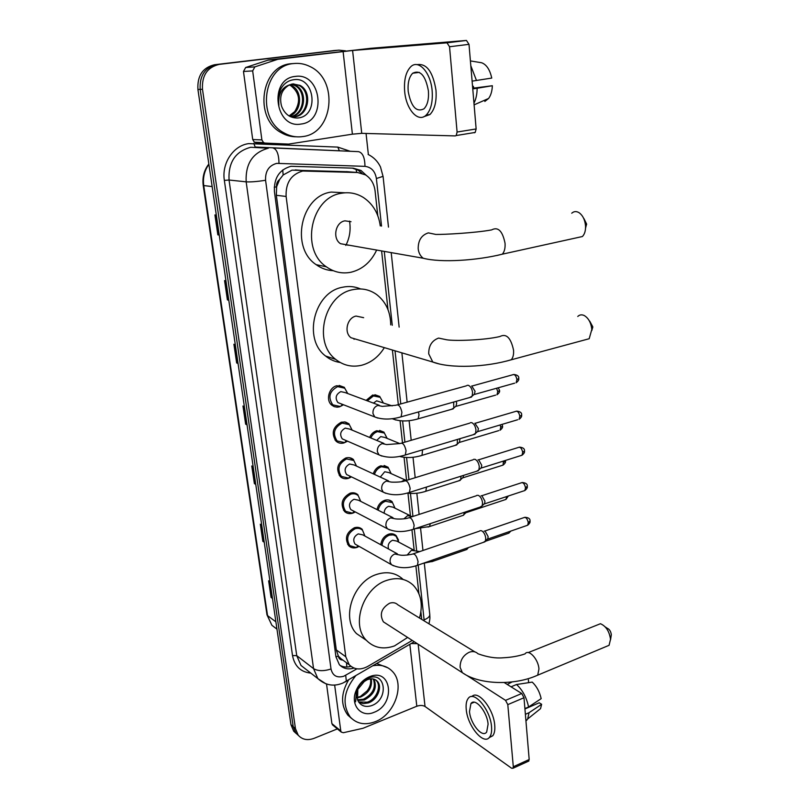 <?xml version="1.0" encoding="UTF-8"?>
<svg xmlns="http://www.w3.org/2000/svg" width="809" height="809" viewBox="0 0 809 809"><rect width="100%" height="100%" fill="white"/><g stroke="black" fill="none" stroke-linecap="round" stroke-linejoin="round"><path stroke-width="1.21" d="M366.113 400.374L372.676 395.025L379.856 396.501L374.921 394.721M369.622 437.447C371.169 433.988 373.556 431.743 376.772 430.722L384.063 432.218L379.583 430.408M373.262 473.841C374.628 469.746 377.146 467.076 380.806 465.802L388.189 467.309L384.123 465.488M376.984 509.599C378.086 504.927 380.675 501.833 384.76 500.296C387.642 499.456 390.13 499.962 392.223 501.782L388.542 499.992M380.786 544.74C381.514 539.552 384.133 536.043 388.654 534.193C391.586 533.303 394.094 533.798 396.177 535.669L398.524 540.119M357.73 547.096L356.809 547.46C353.654 548.411 350.954 547.845 348.73 545.751C344.442 538.42 346.333 532.423 354.382 527.751C357.487 526.851 360.126 527.397 362.311 529.41L358.802 527.498M354.18 512.562L352.593 513.219C349.478 514.12 346.808 513.543 344.563 511.49C340.043 503.987 341.894 497.879 350.125 493.177C353.169 492.317 355.788 492.873 357.993 494.835L354.079 492.883M343.279 404.884L339.487 406.856L337.1 407.17L334.228 406.634L331.71 405.127C325.511 400.243 328.919 387.39 336.878 385.721L344.462 387.38L339.133 385.428M346.96 441.481L343.926 442.938C340.933 443.716 338.314 443.14 336.059 441.198C331.002 433.311 332.772 426.97 341.368 422.177L345.494 422.035L349.063 423.845L344.26 421.863M350.59 477.371L348.295 478.382C345.241 479.221 342.591 478.645 340.336 476.643C335.563 468.957 337.373 462.738 345.787 457.985C348.77 457.186 351.369 457.752 353.573 459.654L349.235 457.682M347.759 171.741L292.039 170.143L283.17 174.966L279.641 179.477C277.315 181.246 276.294 183.704 276.577 186.849L274.231 187.233M377.773 215.639L375.083 190.924C374.142 183.764 370.957 178.415 365.537 174.896L357.659 172.519L302.738 171.023C291.129 174.35 285.577 182.834 286.113 196.466L345.767 656.756L349.235 664.725C354.251 669.69 360.409 670.267 367.711 666.444L412.246 640.425M276.577 186.849L279.641 179.477M342.409 660.073L338.293 656.048C338.738 658.475 340.104 659.82 342.409 660.073M276.627 187.233L276.344 195.282L336.291 649.91L338.253 655.745M421.701 619.37L420.882 611.887M418.89 593.584L415.877 565.875M414.178 550.251L411.943 529.764M410.406 515.626L407.969 493.207M401.507 481.658L403.731 480.364L406.563 480.384L404.065 457.318M402.488 442.847L400.091 420.781M398.331 404.591L392.395 350.024M387.996 309.675L381.636 251.215M372.433 416.028L367.731 414.198M366.386 175.442L360.976 170.466L353.26 168.161L290.967 166.29C279.388 169.577 273.867 177.99 274.423 191.531L335.927 656.787L339.325 664.624C343.168 668.659 348.062 669.812 354.008 668.072M337.383 728.889L314.125 738.324C307.531 740.731 302.212 739.669 298.187 735.159L295.457 728.626L202.483 89.293C201.734 75.5 207.316 67.208 219.209 64.386L338.86 50.148L345.585 50.856M366.052 133.465L368.368 154.559M298.187 735.159L295.932 733.166L298.521 735.553L295.932 733.166L293.202 726.644L200.187 89.374C199.449 75.641 205.001 67.369 216.863 64.568L337.272 50.279M351.005 666.383C346.99 667.496 343.35 667.172 340.083 665.413M352.309 168.12L358.195 170.254L361.947 173.257M296.266 733.561L293.687 731.184L295.932 733.166L293.202 726.644L200.187 89.374C199.449 75.641 205.001 67.369 216.863 64.568L338.86 50.148M272.411 598.073L271.076 597.436L272.471 598.438M270.024 581.742L268.628 580.781L271.076 597.436M264.189 541.919L262.844 541.352L264.24 542.242M261.722 525.061L260.326 524.202L262.844 541.352M255.725 484.116L254.37 483.62L255.765 484.409M253.177 466.722L251.771 465.974L254.37 483.62M219.229 234.974L217.843 234.832L219.249 235.106M216.327 215.154L214.921 214.921L217.843 234.832M228.775 300.109L227.4 299.876L228.795 300.291M225.964 280.945L224.558 280.571L227.4 299.876M238.028 363.292L236.653 362.958L238.058 363.504M235.308 344.745L233.902 344.24L236.653 362.958M247.008 424.594L245.643 424.179L247.038 424.856M244.379 406.644L242.973 406.007L245.643 424.179M293.687 731.184L290.957 724.682L197.922 89.465C197.174 75.783 202.715 67.541 214.537 64.74L334.633 50.502M302.667 136.569C296.094 137.52 289.794 136.236 283.747 132.727C256.018 118.397 263.289 65.478 293.606 63.557C299.219 62.91 304.619 63.881 309.817 66.469C339.143 79.626 333.318 133.566 302.667 136.569M296.256 136.792C290.997 136.832 285.981 135.447 281.198 132.656C253.541 118.367 260.771 65.65 291.007 63.729L293.738 63.537M295.204 76.43C321.476 72.122 327.22 121.401 301.11 124.03C274.949 129.298 268.305 78.766 295.204 76.43M297.672 118.003C319.585 116.466 314.782 76.622 294.203 79.656C288.55 80.253 284.121 83.287 280.925 88.747C278.326 93.915 277.649 99.426 278.893 105.291C277.952 94.511 281.431 87.736 289.329 84.945C281.684 89.465 279.105 96.564 281.572 106.222C284.717 114.211 290.087 118.134 297.672 118.003M292.342 116.88L293.758 116.759C308.037 115.556 311.404 91.468 298.966 85.41L293.262 83.873M290.401 116.658L294.779 116.769C309.068 115.556 312.446 91.447 299.997 85.37L292.716 83.934L289.329 84.945M290.35 116.627C304.235 114.757 306.965 91.457 294.881 85.562L291.24 84.237M290.825 116.729C305.003 115.424 308.259 91.538 295.902 85.521L291.746 84.116M289.329 116.091C301.909 112.33 302.981 91.164 291.847 85.683L290.846 85.714C299.654 92.762 300.928 101.418 294.658 111.682L289.066 115.93M290.846 85.714L289.258 84.975M291.847 85.683L289.753 84.753M261.883 139.917L263.572 142.627L265.008 143.082L255.806 142.657L254.38 142.212L252.711 139.532L261.883 139.917L252.671 70.899L243.479 71.475L245.663 67.501L268.325 60.038L370.653 48.318L466.449 40.45L469.008 44.343L449.541 46.74L446.983 42.816L352.593 50.482L277.78 59.31L254.875 66.874L252.671 70.899M252.711 139.532L243.479 71.475M265.008 143.082L288.591 144.093L352.4 134.173L361.744 133.343L455.275 135.912L456.195 135.538L457.095 132.029L476.137 128.955L469.008 44.343M476.137 128.955L475.196 132.433L474.266 132.807M457.095 132.029L449.541 46.74M428.406 90.891C425.514 75.439 420.276 69.554 412.691 73.235C409.071 76.966 407.574 83.024 408.201 91.407C411.083 106.748 416.342 112.552 423.977 108.821C427.496 105.17 428.982 99.194 428.406 90.891M423.683 116.759L429.923 114.544C434.716 109.609 436.739 101.509 435.99 90.254C432.936 71.748 426.626 63.213 417.06 64.659M404.672 91.498C406.138 109.478 418.182 123.069 426.131 115.131C430.904 110.186 432.916 102.076 432.148 90.79C430.772 72.486 418.536 59.006 410.79 66.722C405.845 71.819 403.802 80.081 404.672 91.498M473.963 103.198C476.026 99.143 477.088 94.157 477.138 88.262L492.357 85.724L472.709 88.242M472.759 88.889L477.138 88.262M484.824 101.459L488.616 98.455C490.891 95.341 492.135 91.093 492.357 85.724M472.547 86.401L473.336 86.29L472.547 86.31M473.336 86.29L473.811 88.08M470.403 60.918L481.668 62.768C486.533 64.578 489.89 69.685 491.751 78.069L472.112 81.133M476.491 80.526L470.808 65.721M583.967 218.622L586.596 224.012L585.554 228.108M576.483 237.836L582.389 236.531C584.513 234.347 585.574 231.111 585.574 226.823L585.534 225.913C584.968 219.846 582.824 215.457 579.113 212.716C576.402 211.078 573.945 211.24 571.741 213.212M351.015 221.706L344.968 220.837C335.391 222.141 332.216 238.513 340.508 243.701L423.198 258.233C441.047 262.945 477.259 260.498 502.318 254.178L496.918 255.482M376.529 250.315C370.886 262.126 362.371 269.427 350.964 272.239C342.116 274.008 333.915 272.198 326.361 266.808C300.058 249.637 310.858 196.961 341.752 193.209C349.559 191.905 356.82 193.371 363.544 197.588C372.979 204.01 378.551 213.455 380.27 225.933M333.237 270.691C327.058 270.439 321.365 268.436 316.167 264.664C290.087 247.696 300.695 195.768 331.286 192.077L344.968 192.805M347.819 245.269L348.487 245.107M349.508 221.09C350.954 229.665 349.721 237.785 345.817 245.451M589.71 321.133L592.785 326.816L591.834 330.487M583.855 340.164L589.185 338.728L591.804 329.475C591.086 322.831 588.578 318.19 584.29 315.561C581.792 314.388 579.618 314.681 577.768 316.471M363.646 317.674L356.071 316.066C347.162 317.664 343.683 332.529 350.995 337.727L357.457 339.649M384.346 347.637C378.703 356.759 371.189 362.624 361.805 365.213C352.178 367.488 343.471 365.547 335.705 359.388C312.537 342.288 324.257 294.415 352.997 289.652C361.684 287.883 369.561 289.511 376.64 294.537C385.832 301.737 390.535 311.849 390.717 324.884M340.205 362.483C334.805 361.724 329.941 359.58 325.602 356.031C302.606 339.113 314.135 291.897 342.601 287.235C348.901 285.901 354.908 286.477 360.622 288.955M354.453 338.749L354.059 339.325M605.274 626.945L607.165 628.219C609.44 629.19 610.815 631.313 611.311 634.58L611.048 636.491M605.678 646.735L609.076 645.309L610.532 639.262C609.319 631.273 605.951 626.095 600.44 623.719L528.257 652.58M474.863 651.872L397.917 604.839C395.662 602.685 392.881 602.149 389.564 603.241C381.352 608.226 379.3 614.425 383.405 621.858L386.257 623.688M407.615 637.452L394.529 645.906C383.355 649.789 373.98 647.948 366.416 640.364C350.56 624.841 363.271 587.465 386.884 580.336C397.401 576.999 406.229 578.668 413.369 585.322C421.105 593.755 423.147 604.657 419.497 618.025M365.284 639.606L356.577 633.659C340.822 618.258 353.351 581.358 376.782 574.38C387.198 571.114 395.965 572.782 403.064 579.386M340.832 403.721L337.909 402.589C334.865 398.028 335.836 394.377 340.801 391.617L345.099 392.557L379.188 405.248M343.461 404.743L340.073 406.462L332.792 404.844C327.756 397.27 329.374 391.192 337.626 386.631L344.745 388.189L347.728 393.528M467.096 385.337L468.391 385.317C470.626 386.378 472.031 388.795 472.587 392.587L472.143 396.127L469.614 397.563M471.698 385.984L475.065 391.293L474.337 394.479L514.645 383.173M344.927 440.035L342.288 438.893C339.426 434.443 340.417 430.863 345.271 428.133L349.64 429.083L383.901 443.413M347.466 441.138L344.513 442.584L337.131 440.956C332.388 433.563 334.046 427.607 342.116 423.097L349.336 424.664L352.168 430.145M470.413 422.662L471.809 422.672C474.023 423.815 475.419 426.242 475.965 429.973L475.561 433.331L473.144 434.746M474.883 423.228L478.412 428.588L477.735 431.622L517.679 419.74M348.982 475.702L346.616 474.559C343.906 470.231 344.927 466.712 349.67 464.012L354.079 464.963L388.492 480.89M351.419 476.875L348.669 478.129L341.418 476.44C336.938 469.23 338.637 463.395 346.525 458.925L353.836 460.503L356.516 466.085M473.669 459.32L475.156 459.36C477.361 460.574 478.746 463.021 479.282 466.692L478.918 469.877L476.612 471.263M478.008 459.825L478.716 459.937L481.709 465.215L481.436 467.521L480.354 468.532M352.997 510.742L350.863 509.619C348.305 505.382 349.346 501.934 353.988 499.264L358.448 500.205L392.972 517.689M355.323 511.955L352.431 513.149L345.645 511.328C341.408 504.28 343.147 498.556 350.863 494.137C353.725 493.338 356.182 493.854 358.245 495.695L360.763 501.388M476.875 495.32L478.443 495.391C480.637 496.675 482.012 499.133 482.548 502.753L482.204 505.777L480.02 507.132M481.092 495.765L481.972 495.897L484.935 501.196L484.682 503.38L483.671 504.361M356.971 545.165L355.05 544.073C352.623 539.947 353.685 536.549 358.225 533.9L362.715 534.84L397.34 553.821M359.186 546.409L356.162 547.531L349.812 545.62C345.797 538.743 347.567 533.111 355.121 528.732C358.033 527.883 360.511 528.398 362.563 530.279L364.93 536.054M480.03 530.684L481.668 530.785C483.863 532.14 485.218 534.607 485.754 538.167L485.43 541.049L483.357 542.364M484.126 531.088L485.167 531.21L488.11 536.539L487.878 538.612L486.927 539.552M373.445 403.104L376.65 400.829L392.193 405.885M367.347 400.829L373.434 395.925L380.179 397.31L383.122 402.558M456.246 401.325L456.67 403.266L455.983 406.361L495.644 395.116M453.677 402.043L453.788 408.039L451.473 409.354M376.691 440.399L380.726 436.597L384.851 437.447L399.858 443.605M370.825 437.942C372.282 434.706 374.516 432.603 377.53 431.642L384.376 433.037L387.177 438.407M459.977 438.67L459.451 442.402L498.759 430.61M457.439 439.429L457.277 444.141L455.062 445.425M380.291 477.098L384.73 471.748L388.917 472.598L405.673 480.172M374.456 474.387C375.72 470.494 378.086 467.946 381.555 466.742L388.492 468.148L391.141 473.609M463.476 475.399L463.193 477.28L462.202 478.21M461.019 476.177L460.695 479.616L458.582 480.88M384.184 513.24C384.224 509.862 385.721 507.546 388.664 506.292L392.891 507.142L409.799 515.475M378.177 510.196C379.148 505.716 381.595 502.733 385.509 501.236L392.517 502.642L395.025 508.183M466.692 511.551L465.579 513.007M464.427 512.299L463.618 515.191L462.04 515.717M388.563 549.008C387.481 545.094 388.805 542.172 392.537 540.25L396.804 541.09L413.824 550.16M382 545.408C382.556 540.392 385.023 536.974 389.402 535.154L393.235 534.87L396.066 536.195L398.827 542.172M467.612 547.855L466.935 549.442L465.438 549.958M332.914 725.188L331.902 723.62L340.781 730.952L334.643 685.011M331.902 723.62L326.533 684.01M504.169 682.523L521.734 693.505L523.989 697.732L507.799 704.629L505.544 700.361L466.51 675.232M340.781 730.952L341.267 732.094L343.35 732.721L363.059 728.262L416.807 706.237C420.043 705.135 422.783 705.205 425.028 706.479L511.591 768.226L513.027 768.247L513.3 766.75L529.187 759.52L523.989 697.732M529.187 759.52L528.237 761.32M513.3 766.75L507.799 704.629M417.272 643.671L411.164 643.529M488.09 724.227C487.261 711.758 475.075 697.287 470.929 703.577L469.493 711.526C470.332 723.762 482.386 738.364 486.674 732.034L488.09 724.227M489.111 737.697L492.782 735.755C494.481 733.5 495.128 729.981 494.724 725.188C493.652 708.815 477.937 689.49 471.869 696.569M466.227 709.291C467.369 725.885 483.731 745.777 489.597 737.151C491.296 734.896 491.933 731.366 491.528 726.573C490.396 709.554 473.781 689.915 468.189 698.45C466.429 700.756 465.772 704.366 466.227 709.291M512.127 681.936L507.223 684.434M525.951 721.062L527.67 718.958L529.056 712.699L541.625 704.295L539.219 702.788L524.94 708.947M525.385 714.296L529.056 712.699M537.489 711.081L540.533 708.654L541.625 704.295M528.611 682.665L528.378 679.772M530.583 706.51L530.512 705.711M528.58 706.995C526.568 697.489 522.553 689.986 516.536 684.515L532.231 682.108C536.62 686.234 539.603 691.735 541.17 698.632L528.58 706.995L524.91 708.583M511.035 686.811L516.536 684.515M372.979 665.746C380.877 664.331 387.329 666.191 392.335 671.339C405.319 684.06 395.004 714.398 375.245 721.689C365.081 725.481 356.749 723.924 350.236 717.037C341.863 704.396 343.683 690.643 355.687 675.808M351.662 718.534L347.809 715.105C340.599 705.175 340.852 693.455 348.558 679.954M369.662 676.688C391.698 667.364 396.006 704.366 374.082 712.304C361.289 718.089 350.024 705.145 355.95 690.977C358.63 684.454 362.938 679.803 368.884 677.012L369.662 676.688M357.8 689.774L357.538 699.775C360.096 705.448 364.576 707.481 370.957 705.842C389.402 700.159 385.832 670.671 368.631 678.073L367.964 678.336C363.524 680.298 360.025 683.686 357.467 688.489L356.536 690.593L355.586 701.777L357.123 690.208L364.262 681.512L357.123 690.208M358.589 701.939L367.246 702.182C376.549 699.35 381.696 686.042 376.357 680.612L375.629 679.884M358.842 702.303L363.362 703.628L368.216 702.93C377.53 700.078 382.687 686.76 377.348 681.32C374.709 678.609 371.291 678.104 367.094 679.813L364.262 681.512M357.568 699.836L363.383 699.249C372.898 694.213 376.215 687.458 373.323 678.984M357.8 700.432L364.343 699.977C374.223 694.597 377.419 687.65 373.95 679.145M370.492 678.852C371.22 682.968 370.107 686.972 367.155 690.866L360.359 696.509L356.9 697.459M356.951 697.762L360.511 697.065C368.924 692.989 372.504 686.902 371.26 678.802M376.782 663.532L388.027 667.89M369.561 676.82L367.397 677.73M295.336 169.91L306.136 170.8M346.818 667.031L346.515 662.753M356.718 172.448L356.041 169.172M283.17 174.966L282.695 169.981M338.293 656.048L335.927 656.837M276.344 195.282L286.113 196.466M346.343 171.629L357.659 172.519M336.291 649.91L345.767 656.756M381.535 226.115L376.387 178.526C375.133 171.205 371.321 167.15 364.96 166.351L276.708 163.367C268.901 165.552 265.19 171.195 265.585 180.286L331.012 668.992C332.651 675.748 336.908 678.164 343.785 676.233L356.911 668.831M325.835 683.777L317.856 678.609L313.548 668.618L246.169 181.843C245.339 163.701 252.742 152.496 268.355 148.209L250.709 147.278C235.399 151.435 228.178 162.356 229.048 180.023L296.741 655.654L301.009 665.463L306.217 669.528M310.828 673.128C300.695 672.046 294.587 666.191 292.514 655.563L224.356 180.397L229.048 180.023L246.169 181.843C250.739 182.106 257.211 181.59 265.585 180.286M344.846 682.098L346.333 681.249L345.706 675.323M224.356 180.397C221.545 163.256 233.326 145.549 248.717 143.618L337.798 147.107L350.034 151.212M219.209 64.386L214.537 64.74M202.483 89.293L197.922 89.465M295.457 728.626L290.957 724.682M278.994 163.226C278.812 154.145 276.789 149.058 272.916 147.956L358.539 151.647L255.189 147.026L253.753 143.345M331.012 668.992C323.752 671.318 317.927 671.187 313.548 668.618L296.741 655.654L292.514 655.563M424.199 620.897L418.202 565.056M416.716 551.303L414.299 528.934M412.944 516.445L410.456 493.419M408.96 479.636L406.563 457.5M404.904 442.139L402.609 420.933M400.768 403.924L395.025 350.803M392.264 325.289L384.295 251.69M339.325 150.656L337.798 147.107M424.128 619.825C427.728 618.41 429.619 616.731 429.801 614.789L429.731 614.132M376.387 178.526L383.072 176.342M364.96 166.351C364.859 157.624 362.715 152.729 358.539 151.647M203.211 185.403L266.95 614.618L271.885 625.276L276.971 629.159M208.884 164.328C204.424 170.578 202.715 177.656 203.737 185.564L203.201 185.332C202.21 177.313 204.08 170.203 208.833 164.015M212.14 186.566L203.737 185.564L267.557 615.619L275.889 621.838M333.561 50.593L336.2 50.37M246.088 424.341L243.428 406.209M237.098 363.089L234.357 344.401M227.845 299.967L225.013 280.693M218.299 234.893L215.376 215.002M254.805 483.812L252.226 466.217M263.279 541.565L260.771 524.485M271.511 597.679L269.073 581.095M361.744 133.343L352.593 50.482M352.4 134.173L343.097 51.483M268.325 60.038L277.78 59.31M446.983 42.816L466.449 40.45M277.224 59.431L267.779 60.159M245.663 67.501L254.875 66.874M582.389 236.531L502.318 254.178C504.442 251.761 505.352 248.12 505.049 243.276C502.531 230.939 498.061 226.49 491.629 229.908C474.964 232.982 443.908 234.6 435.829 234.438L428.345 232.871C421.469 235.116 418.091 240.435 418.202 248.828C418.688 252.924 420.356 256.048 423.198 258.233M350.995 337.727L432.805 362.038C450.562 368.803 486.634 367.205 511.308 359.712C513.088 357.588 513.836 354.423 513.563 350.236C510.873 337.778 506.323 333.207 499.911 336.524C484.136 340.286 454.385 341.145 446.619 339.77L438.589 338.081C431.915 340.569 428.618 345.817 428.719 353.846L432.805 362.038L439.671 364.07M589.185 338.728L506.414 361.107M383.405 621.858L462.364 672.704C479.373 684.879 514.575 685.769 537.712 675.151L538.946 669.013C538.46 659.224 528.53 648.535 525.051 653.884C518.802 656.079 511.46 657.383 503.046 657.788C495.644 658.475 487.291 657.13 477.977 653.773C475.641 651.498 472.709 650.992 469.19 652.266C463.092 655.371 460.068 660.397 460.119 667.354L462.364 672.704L465.499 674.676M609.076 645.309L534.557 676.486M471.981 386.035L512.35 374.88C514.524 373.91 516.051 375.487 516.931 379.603L516.122 382.758C518.195 381.201 519.065 379.795 518.741 378.541L516.931 379.603M518.741 378.379L518.741 378.541C519.115 376.266 517.467 374.911 513.816 374.466M377.884 418.101L374.759 416.938L372.989 413.621C372.696 409.576 374.314 406.846 377.833 405.43L382.252 406.381L395.884 405.269C398.564 403.994 400.576 406.351 401.921 412.337L401.092 416.837L399.292 417.363M475.217 423.289L515.242 411.538C517.406 410.588 518.943 412.185 519.843 416.311L519.095 419.315C521.107 417.768 521.957 416.382 521.633 415.169L519.843 416.311M521.623 414.997L521.633 415.169C522.007 412.873 520.349 411.518 516.648 411.124M381.878 456.074L379.027 454.88L377.378 451.756C377.095 447.781 378.693 445.071 382.172 443.605L386.662 444.566L400.01 443.565C402.68 442.321 404.702 444.707 406.067 450.714L405.299 454.992L403.58 455.528M478.382 459.886L518.084 447.559C520.248 446.629 521.785 448.237 522.705 452.373L522.007 455.234L520.652 455.659M524.465 450.977L522.705 452.373M385.812 493.328L383.213 492.135L381.696 489.182C381.413 485.279 383.001 482.579 386.439 481.082L390.98 482.043C392.709 482.306 400.91 482.265 404.055 481.153C406.725 479.949 408.747 482.356 410.143 488.373L409.425 492.438L407.776 492.974M481.486 495.826L520.885 482.943C523.029 482.033 524.576 483.651 525.516 487.807L524.859 490.527L523.575 490.962M527.256 486.32L525.516 487.807M389.685 529.895L387.339 528.722L385.923 525.931C385.66 522.098 387.228 519.408 390.626 517.871L395.207 518.822C397.452 519.247 405.087 519.135 408.039 518.043C410.689 516.88 412.721 519.307 414.137 525.344L413.47 529.217L411.902 529.753M484.52 531.139L523.635 517.709C525.779 516.82 527.326 518.458 528.277 522.624L527.67 525.223L526.437 525.648M529.996 521.067L528.277 522.624M393.518 565.794L391.394 564.642L390.09 562.002C389.817 558.24 391.374 555.571 394.741 554.003L399.353 554.923C401.982 555.571 406.179 555.348 411.943 554.256C414.592 553.134 416.625 555.591 418.061 561.638L417.444 565.319L415.947 565.855M496.605 388.229L497.747 391.667L496.999 394.731C499.042 393.184 499.901 391.799 499.568 390.585L497.747 391.667M499.558 390.434L498.263 387.764M418.445 411.953L419.022 414.886L418.132 418.829L416.433 419.335M395.763 420.013L392.587 418.657M500.164 424.947L500.751 427.304L500.053 430.216C502.045 428.679 502.874 427.324 502.551 426.151L500.751 427.304M502.541 425.979L502.055 424.381M422.571 449.834L422.015 455.366L420.377 455.882M503.481 461.059L503.046 465.104L501.802 465.499M505.463 460.918L503.704 462.333M426.525 487.048L425.817 491.265L424.26 491.781M506.586 496.584L505.989 499.406L504.806 499.8M507.84 496.17L506.606 496.756M403.954 518.812L407.605 515.657L412.58 516.557M430.307 523.625L429.549 526.538L428.062 527.053M407.119 555.136L411.397 550.332L419.82 551.556M509.458 531.543L508.881 533.131L507.749 533.525M433.846 559.606L433.219 561.203L431.804 561.709M425.028 706.479L418.162 644.237M416.807 706.237L409.839 644.308M505.544 700.361L521.734 693.505M396.177 535.669L392.85 533.91M349.043 666.828L350.509 665.979M339.76 657.818L349.235 664.725M306.429 669.69L317.856 678.609C327.514 687.205 336.534 685.678 342.986 682.998L414.269 641.729M428.962 623.81C430.418 616.974 429.771 617.783 429.801 614.789L424.31 563.266M422.955 550.484L420.609 528.56M419.113 514.433L416.847 493.227M415.189 477.704L413.015 457.277M411.205 440.288L409.111 420.67M407.139 402.164L401.881 352.845M399.14 327.119L391.232 252.904M388.482 227.117L383.092 176.534L380.483 166.947C377.742 161.304 373.616 157.138 368.115 154.448M358.195 170.254L360.976 170.466M276.961 629.099L271.885 625.276L266.99 614.85M283.747 132.727L281.198 132.656M299.997 85.37L298.966 85.41M295.902 85.521L294.881 85.562M456.195 135.538L475.196 132.433M263.572 142.627L254.38 142.212M419.315 72.355L412.691 73.235M429.923 114.544L426.131 115.131M488.616 98.455L474.104 104.857M586.616 224.386L585.574 226.823M326.361 266.808L316.167 264.664M592.805 327.129L591.834 330.224M335.705 359.388L325.602 356.031M611.321 634.762L610.552 639.697M366.416 640.364L356.577 633.659M337.909 402.589L374.759 416.938C382.333 419.78 391.111 419.75 401.092 416.837L471.586 397.007M332.792 404.844L330.628 403.984M342.268 404.278L341.064 406.128M397.725 404.763L466.358 385.842M474.752 393.841L472.143 396.127M342.288 438.893L379.027 454.88C386.581 457.985 395.338 458.025 405.299 454.992L475.025 434.18M337.131 440.956L334.966 439.995M346.292 440.632L344.877 442.472M401.77 443.059L469.705 423.158M478.119 431.015L475.561 433.331M519.429 447.134C523.15 447.468 524.829 448.803 524.475 451.159C524.808 452.292 523.989 453.647 522.007 455.234L481.062 468.108M346.616 474.559L383.213 492.135C390.757 495.492 399.494 495.593 409.425 492.438L478.412 470.696M350.277 476.319L348.669 478.129M341.418 476.44L339.254 475.389M405.734 480.637L473.002 459.805M481.436 467.521L478.918 469.877M522.169 482.518C525.971 482.831 527.67 484.166 527.266 486.522C527.599 487.615 526.79 488.949 524.859 490.527L484.338 503.946M350.863 509.619L387.339 528.722C394.863 532.312 403.57 532.474 413.47 529.217L481.729 506.555M354.231 511.379L352.431 513.149M345.645 511.328L343.471 510.176M409.637 517.517L476.248 495.796M484.682 503.38L482.204 505.777M524.859 517.285C528.671 517.527 530.38 518.862 530.006 521.269C530.35 522.29 529.571 523.605 527.67 525.223L487.554 539.158M355.05 544.073L391.394 564.642C398.898 568.464 407.574 568.687 417.444 565.319L484.985 541.797M358.144 545.822L356.162 547.531M349.812 545.62L347.648 544.376M413.46 553.74L479.434 531.139M487.878 538.612L485.43 541.049M392.234 418.698L392.921 418.961C400.233 421.651 408.636 421.6 418.132 418.829L453.273 408.838M456.367 405.774L453.788 408.039M456.782 444.91L422.015 455.366C414.178 457.803 406.715 458.167 399.626 456.438M459.805 441.835L457.277 444.141M505.392 460.463L505.473 461.1C505.817 462.202 505.008 463.537 503.046 465.104L462.849 477.826M460.23 480.354L425.817 491.265C419.78 493.288 413.611 493.905 407.311 493.116M463.193 477.28L460.695 479.616M508.345 495.998L505.989 499.406L466.196 512.633M463.618 515.191L429.549 526.538L414.886 528.742M466.52 512.107L464.053 514.473M510.843 531.068L508.881 533.131L485.299 541.342M466.935 549.442L433.219 561.203L423.006 563.377M468.613 547.501L467.359 548.745M513.027 768.247L528.904 761.006M341.267 732.094L332.378 724.753M474.185 702.212L470.929 703.577M492.782 735.755L489.597 737.151M526.881 720.152L525.911 720.576M540.533 708.654L527.67 718.958M350.236 717.037L347.809 715.105M377.348 681.32L376.357 680.612M356.536 690.593L355.95 690.977M367.964 678.336L368.884 677.012"/></g></svg>
